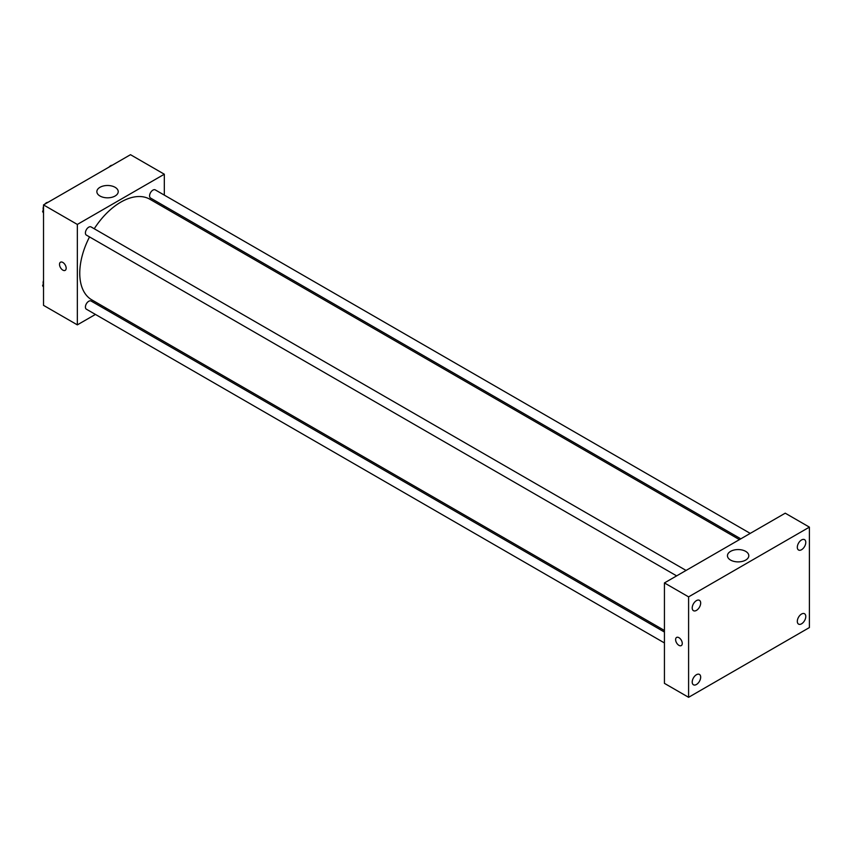 <?xml version="1.0" encoding="UTF-8"?>
<svg xmlns="http://www.w3.org/2000/svg" width="852" height="852" viewBox="0 0 852 852"><rect width="100%" height="100%" fill="white"/><g stroke="black" fill="none" stroke-linecap="round" stroke-linejoin="round"><path stroke-width="1.28" d="M95.435 314.431L77.34 324.868L43.516 305.346L43.516 204.906L130.494 154.691L164.319 174.223L164.319 195.108M106.234 308.19L104.86 308.978M89.524 236.92A58.085 33.537 120 0 0 79.758 273.258A58.085 33.537 120 0 0 91.782 299.851L664.432 630.469M739.44 539.625L149.867 199.24A58.085 33.537 120 0 0 94.242 228.751M164.319 206.003L164.319 207.579M77.34 324.868L77.34 224.438L164.319 174.223M750.239 533.395L155.266 189.889A4.718 2.726 120 0 0 151.635 191.157A4.718 2.726 120 0 0 149.579 195.896A4.718 2.726 120 0 0 150.559 198.058L740.803 538.837M664.432 632.046L91.1 301.033A4.718 2.726 120 0 0 87.468 302.3A4.718 2.726 120 0 0 85.413 307.039A4.718 2.726 120 0 0 86.382 309.201L664.432 642.941M676.637 575.877L86.382 235.109A4.718 2.726 -60 0 1 86.382 229.657A4.718 2.726 -60 0 1 91.1 226.941L686.062 570.435M77.34 224.438L43.516 204.906M99.993 196.013A10.682 6.166 180 0 1 96.862 191.657A10.682 6.166 180 0 1 107.544 185.491A10.682 6.166 180 0 1 118.215 191.657A10.682 6.166 180 0 1 111.623 197.355A10.682 6.166 180 0 1 99.993 196.013M66.168 268.199A4.697 2.716 60 0 1 65.189 270.35A4.697 2.716 60 0 1 60.492 267.645A4.697 2.716 60 0 1 60.492 262.214A4.697 2.716 60 0 1 64.113 263.47A4.697 2.716 60 0 1 66.168 268.199M65.189 270.35A4.697 2.716 60 0 1 60.492 267.645A4.697 2.716 60 0 1 60.492 262.214M664.432 683.357L664.432 582.928L785.235 513.181L809.4 527.132L809.4 627.562L688.597 697.309L664.432 683.357M688.597 697.309L688.597 596.869L664.432 582.928M682.26 643.43A4.697 2.716 60 0 1 681.28 645.582A4.697 2.716 60 0 1 676.584 642.866A4.697 2.716 60 0 1 676.584 637.445A4.697 2.716 60 0 1 680.205 638.702A4.697 2.716 60 0 1 682.26 643.43M688.597 596.869L809.4 527.132M745.681 560.083A10.682 6.166 180 0 1 734.041 561.415A10.682 6.166 180 0 1 727.448 555.728A10.682 6.166 180 0 1 738.13 549.561A10.682 6.166 180 0 1 748.802 555.728A10.682 6.166 180 0 1 745.681 560.083M801.551 539.944A5.985 3.461 120 0 0 797.312 547.272A5.985 3.461 120 0 0 798.558 550.019A5.985 3.461 120 0 0 804.544 546.558A5.985 3.461 120 0 0 804.544 539.646A5.985 3.461 120 0 0 801.551 539.944M696.446 600.617A5.985 3.461 120 0 0 692.218 607.955A5.985 3.461 120 0 0 693.453 610.692A5.985 3.461 120 0 0 699.439 607.231A5.985 3.461 120 0 0 699.439 600.319A5.985 3.461 120 0 0 696.446 600.617M696.446 674.72A5.985 3.461 120 0 0 692.218 682.047A5.985 3.461 120 0 0 693.453 684.795A5.985 3.461 120 0 0 699.439 681.334A5.985 3.461 120 0 0 699.439 674.422A5.985 3.461 120 0 0 696.446 674.72M801.551 614.036A5.985 3.461 120 0 0 797.312 621.374A5.985 3.461 120 0 0 798.558 624.111A5.985 3.461 120 0 0 804.544 620.661A5.985 3.461 120 0 0 804.544 613.749A5.985 3.461 120 0 0 801.551 614.036M681.28 645.582A4.697 2.716 60 0 1 676.584 642.866A4.697 2.716 60 0 1 676.584 637.445M43.516 212.925L42.6 211.626L43.516 209.272M45.699 203.649L52.089 199.954M43.516 212.159L42.6 211.626M43.516 206.514A4.718 2.726 120 0 0 43.122 208.538A4.718 2.726 120 0 0 43.335 209.741M47.872 202.307A4.718 2.726 120 0 0 44.9 204.107M109.865 166.598L116.255 162.913M112.049 165.256A4.718 2.726 120 0 0 109.077 167.056M43.516 287.028L42.6 285.729L43.516 283.375M43.516 286.251L42.6 285.729M43.516 280.606A4.718 2.726 120 0 0 43.122 282.63A4.718 2.726 120 0 0 43.335 283.844"/></g></svg>
